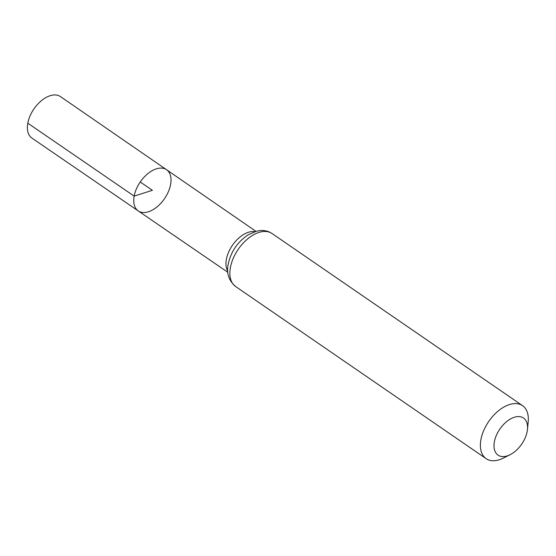<?xml version="1.0" encoding="UTF-8"?>
<svg xmlns="http://www.w3.org/2000/svg" width="556" height="556" viewBox="0 0 556 556"><rect width="100%" height="100%" fill="white"/><g stroke="black" fill="none" stroke-linecap="round" stroke-linejoin="round"><path stroke-width="0.83" d="M134.156 196.122A24.992 14.727 -55.5 0 1 147.813 173.674A24.992 14.727 -55.5 0 1 166.55 169.719A24.992 14.727 -55.5 0 1 164.52 198.652A24.992 14.727 -55.5 0 1 138.242 210.919A24.992 14.727 -55.5 0 1 134.156 196.122A24.992 14.727 -55.5 0 1 147.813 173.674A24.992 14.727 -55.5 0 1 166.55 169.719L60.437 96.57A25.187 14.838 -55.5 0 0 41.561 100.56A25.187 14.838 -55.5 0 0 27.8 123.175A25.187 14.838 -55.5 0 0 31.914 138.083L138.242 210.919A24.992 14.727 -55.5 0 1 134.156 196.122M494.367 441.818A22.504 13.261 -55.5 0 1 513.459 417.57A22.504 13.261 -55.5 0 1 527.47 429.371A22.504 13.261 -55.5 0 1 510.026 454.752A22.504 13.261 -55.5 0 1 494.367 441.818M510.026 454.752L503.277 458.13A32.151 18.946 -55.5 0 1 486.146 458.672A32.151 18.946 -55.5 0 1 480.912 439.65A32.151 18.946 -55.5 0 1 498.468 410.78A32.151 18.946 -55.5 0 1 522.564 405.671A32.151 18.946 -55.5 0 1 528.2 421.865L527.47 429.371M140.244 181.972L152.386 190.312L134.156 196.122L27.8 123.175M227.724 271.126A24.825 14.63 -55.5 0 1 226.375 259.367A24.825 14.63 -55.5 0 1 254.836 231.671M230.406 267.512A32.151 18.946 -55.5 0 1 247.962 238.642A32.151 18.946 -55.5 0 1 272.058 233.534C268.458 231.136 264.399 230.156 259.888 230.594L256.274 231.247L248.066 234.868C237.586 241.95 230.969 251.653 228.224 263.968C226.243 273.024 228.718 280.544 235.64 286.535A32.151 18.946 -55.5 0 1 230.406 267.512M255.941 231.338L166.55 169.719M227.814 272.273L138.242 210.919M522.564 405.671L272.058 233.534M486.146 458.672L235.64 286.535"/></g></svg>
